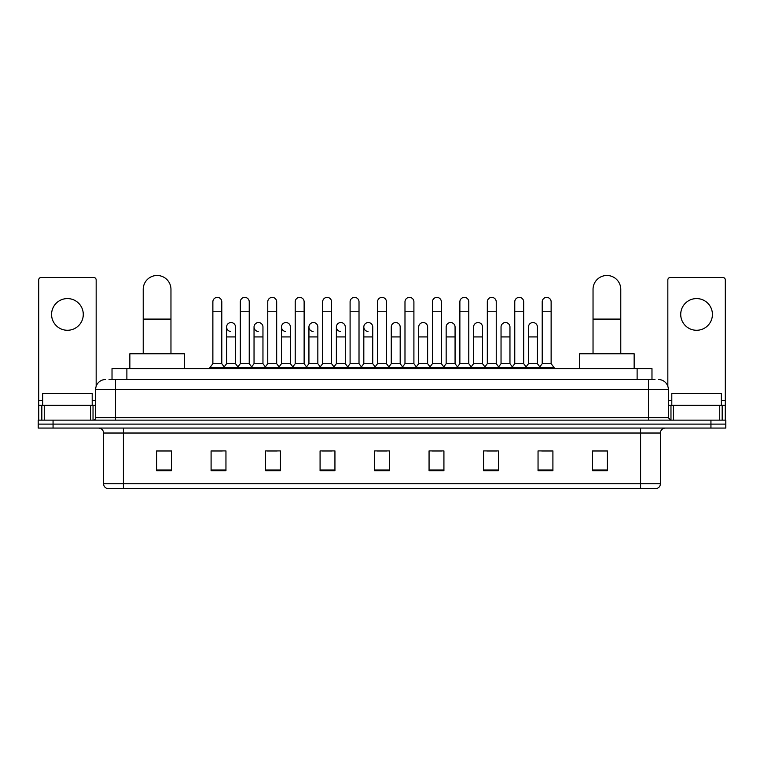 <?xml version="1.0" encoding="UTF-8"?>
<svg xmlns="http://www.w3.org/2000/svg" width="764" height="764" viewBox="0 0 764 764"><rect width="100%" height="100%" fill="white"/><g stroke="black" fill="none" stroke-linecap="round" stroke-linejoin="round"><path stroke-width="1.15" d="M112.021 379.527L112.021 368.62L651.979 368.62L651.979 379.527M109.271 379.527L654.958 379.527M109.042 379.527L115.479 379.527L115.479 389.43L95.662 389.43L95.662 417.669A2.473 2.473 0 0 1 93.189 420.143M105.575 379.527A9.903 9.903 0 0 0 95.662 389.43M658.425 379.527A9.903 9.903 0 0 1 668.338 389.43L668.338 417.669L670.811 420.143M53.06 420.143L38.2 420.143L38.2 424.106L53.06 424.106L38.2 424.106L38.2 428.069L53.06 428.069L53.06 424.106L710.94 424.106L53.06 424.106L53.06 420.143L710.94 420.143L710.94 424.106L725.8 424.106L710.94 424.106L710.94 428.069L53.06 428.069M710.94 428.069L725.8 428.069L725.8 420.143L710.94 420.143M660.411 483.755C660.268 486.124 659.084 487.709 656.839 488.511L640.595 488.511L640.595 483.755L660.411 483.755L660.411 433.026A4.956 4.956 0 0 1 665.358 428.069M640.595 488.511L107.161 488.511A4.956 4.956 0 0 1 103.589 483.755L103.589 433.026C103.302 430.017 101.65 428.365 98.642 428.069M607.399 470.719L607.399 450.913L592.539 450.913L592.539 470.719L607.399 470.719M552.907 470.719L552.907 450.913L538.047 450.913L538.047 470.719L552.907 470.719M498.414 470.719L498.414 450.913L483.555 450.913L483.555 470.719L498.414 470.719M443.922 470.719L443.922 450.913L429.062 450.913L429.062 470.719L443.922 470.719M171.461 470.719L171.461 450.913L156.601 450.913L156.601 470.719L171.461 470.719M225.953 470.719L225.953 450.913L211.093 450.913L211.093 470.719L225.953 470.719M280.445 470.719L280.445 450.913L265.586 450.913L265.586 470.719L280.445 470.719M334.938 470.719L334.938 450.913L320.078 450.913L320.078 470.719L334.938 470.719M389.43 470.719L389.43 450.913L374.57 450.913L374.57 470.719L389.43 470.719M486.821 451.008L496.734 451.008M541.714 451.008L551.618 451.008M322.16 451.008L332.063 451.008M267.266 451.008L277.179 451.008M212.382 451.008L222.286 451.008M431.937 451.008L441.84 451.008M377.044 451.008L386.956 451.008M171.461 451.008L156.601 451.008M607.399 451.008L592.539 451.008M92.196 405.283L92.196 393.393L42.66 393.393L42.66 405.283M67.433 298.581A15.853 15.853 0 0 0 51.58 314.424A15.853 15.853 0 0 0 67.433 330.277A15.853 15.853 0 0 0 83.276 314.424A15.853 15.853 0 0 0 67.433 298.581M90.591 420.143L90.591 405.283L44.264 405.283L44.264 420.143M96.159 386.336L96.159 279.949A2.473 2.473 0 0 0 93.685 277.475L41.17 277.475A2.473 2.473 0 0 0 38.697 279.949L38.697 405.283L44.264 405.283M90.591 405.283L95.662 405.283M38.697 420.143L38.697 405.283M143.221 353.761L143.221 289.365A13.867 13.867 0 0 1 157.097 275.489A13.867 13.867 0 0 1 170.964 289.365A13.867 13.867 0 0 0 157.097 275.489M170.964 353.761L170.964 289.365M184.344 368.62L184.344 353.761L129.851 353.761L129.851 368.62M593.036 353.761L593.036 289.365A13.867 13.867 0 0 1 606.902 275.489A13.867 13.867 0 0 1 620.779 289.365A13.867 13.867 0 0 0 606.902 275.489M620.779 353.761L620.779 289.365M634.149 368.62L634.149 353.761L579.656 353.761L579.656 368.62M212.869 311.75L221.789 311.75L221.789 363.674L212.869 363.674L212.869 301.847A4.46 4.46 0 0 1 217.616 297.397A4.46 4.46 0 0 1 221.789 301.847A4.46 4.46 0 0 0 217.616 297.397M212.869 363.674L209.899 367.637L209.899 368.62M221.789 363.674L224.759 367.637L209.899 367.637M240.316 363.674L240.316 311.75L249.236 311.75L249.236 363.674L240.316 363.674L237.346 367.637L224.759 367.637L224.759 368.62M240.316 311.75L240.316 301.847A4.46 4.46 0 0 1 245.053 297.397A4.46 4.46 0 0 1 249.236 301.847A4.46 4.46 0 0 0 245.053 297.397M249.236 363.674L252.206 367.637L237.346 367.637L237.346 368.62M267.763 363.674L267.763 311.75L276.683 311.75L276.683 363.674L267.763 363.674L264.793 367.637L252.206 367.637L252.206 368.62M267.763 311.75L267.763 301.847A4.46 4.46 0 0 1 272.5 297.397A4.46 4.46 0 0 1 276.683 301.847A4.46 4.46 0 0 0 272.5 297.397M276.683 363.674L279.653 367.637L264.793 367.637L264.793 368.62M295.21 363.674L295.21 311.75L304.129 311.75L304.129 363.674L295.21 363.674L292.24 367.637L279.653 367.637L279.653 368.62M295.21 311.75L295.21 301.847A4.46 4.46 0 0 1 299.946 297.397A4.46 4.46 0 0 1 304.129 301.847A4.46 4.46 0 0 0 299.946 297.397M304.129 363.674L307.099 367.637L292.24 367.637L292.24 368.62M322.656 363.674L322.656 311.75L331.566 311.75L331.566 363.674L322.656 363.674L319.677 367.637L307.099 367.637L307.099 368.62M322.656 311.75L322.656 301.847A4.46 4.46 0 0 1 327.393 297.397A4.46 4.46 0 0 1 331.566 301.847A4.46 4.46 0 0 0 327.393 297.397M331.566 363.674L334.546 367.637L319.677 367.637L319.677 368.62M350.093 363.674L350.093 311.75L359.013 311.75L359.013 363.674L350.093 363.674L347.123 367.637L334.546 367.637L334.546 368.62M350.093 311.75L350.093 301.847A4.46 4.46 0 0 1 354.84 297.397A4.46 4.46 0 0 1 359.013 301.847A4.46 4.46 0 0 0 354.84 297.397M359.013 363.674L361.983 367.637L347.123 367.637L347.123 368.62M377.54 363.674L377.54 311.75L386.46 311.75L386.46 363.674L377.54 363.674L374.57 367.637L361.983 367.637L361.983 368.62M377.54 311.75L377.54 301.847A4.46 4.46 0 0 1 382.277 297.397A4.46 4.46 0 0 1 386.46 301.847A4.46 4.46 0 0 0 382.277 297.397M386.46 363.674L389.43 367.637L374.57 367.637L374.57 368.62M404.987 363.674L404.987 311.75L413.907 311.75L413.907 363.674L404.987 363.674L402.017 367.637L389.43 367.637L389.43 368.62M404.987 311.75L404.987 301.847A4.46 4.46 0 0 1 409.724 297.397A4.46 4.46 0 0 1 413.907 301.847A4.46 4.46 0 0 0 409.724 297.397M413.907 363.674L416.877 367.637L402.017 367.637L402.017 368.62M432.434 363.674L432.434 311.75L441.344 311.75L441.344 363.674L432.434 363.674L429.454 367.637L416.877 367.637L416.877 368.62M432.434 311.75L432.434 301.847A4.46 4.46 0 0 1 437.17 297.397A4.46 4.46 0 0 1 441.344 301.847A4.46 4.46 0 0 0 437.17 297.397M441.344 363.674L444.323 367.637L429.454 367.637L429.454 368.62M459.871 363.674L459.871 311.75L468.79 311.75L468.79 363.674L459.871 363.674L456.901 367.637L444.323 367.637L444.323 368.62M459.871 311.75L459.871 301.847A4.46 4.46 0 0 1 464.617 297.397A4.46 4.46 0 0 1 468.79 301.847A4.46 4.46 0 0 0 464.617 297.397M468.79 363.674L471.76 367.637L456.901 367.637L456.901 368.62M487.317 363.674L487.317 311.75L496.237 311.75L496.237 363.674L487.317 363.674L484.347 367.637L471.76 367.637L471.76 368.62M487.317 311.75L487.317 301.847A4.46 4.46 0 0 1 492.054 297.397A4.46 4.46 0 0 1 496.237 301.847A4.46 4.46 0 0 0 492.054 297.397M496.237 363.674L499.207 367.637L484.347 367.637L484.347 368.62M514.764 363.674L514.764 311.75L523.684 311.75L523.684 363.674L514.764 363.674L511.794 367.637L499.207 367.637L499.207 368.62M514.764 311.75L514.764 301.847A4.46 4.46 0 0 1 519.501 297.397A4.46 4.46 0 0 1 523.684 301.847A4.46 4.46 0 0 0 519.501 297.397M523.684 363.674L526.654 367.637L511.794 367.637L511.794 368.62M542.211 363.674L542.211 311.75L551.13 311.75L551.13 363.674L542.211 363.674L539.241 367.637L526.654 367.637L526.654 368.62M542.211 311.75L542.211 301.847A4.46 4.46 0 0 1 546.948 297.397A4.46 4.46 0 0 1 551.13 301.847A4.46 4.46 0 0 0 546.948 297.397M551.13 363.674L554.101 367.637L539.241 367.637L539.241 368.62M554.101 367.637L554.101 368.62M230.776 331.461A4.46 4.46 0 0 1 226.593 327.011A4.46 4.46 0 0 1 231.339 322.561A4.46 4.46 0 0 1 235.513 327.011L235.513 336.924L226.593 336.924L226.593 327.011M235.513 336.924L235.513 363.674L226.593 363.674L226.593 336.924M226.593 363.674L224.196 366.873M235.513 363.674L237.919 366.873M258.222 331.461A4.46 4.46 0 0 1 254.04 327.011A4.46 4.46 0 0 1 258.776 322.561A4.46 4.46 0 0 1 262.959 327.011L262.959 336.924L254.04 336.924L254.04 327.011M262.959 336.924L262.959 363.674L254.04 363.674L254.04 336.924M254.04 363.674L251.642 366.873M262.959 363.674L265.356 366.873M285.66 331.461A4.46 4.46 0 0 1 281.486 327.011A4.46 4.46 0 0 1 286.223 322.561A4.46 4.46 0 0 1 290.406 327.011L290.406 336.924L281.486 336.924L281.486 327.011M290.406 336.924L290.406 363.674L281.486 363.674L281.486 336.924M281.486 363.674L279.08 366.873M290.406 363.674L292.803 366.873M313.106 331.461A4.46 4.46 0 0 1 308.933 327.011A4.46 4.46 0 0 1 313.67 322.561A4.46 4.46 0 0 1 317.843 327.011L317.843 336.924L308.933 336.924L308.933 327.011M317.843 336.924L317.843 363.674L308.933 363.674L308.933 336.924M308.933 363.674L306.526 366.873M317.843 363.674L320.25 366.873M340.553 331.461A4.46 4.46 0 0 1 336.37 327.011A4.46 4.46 0 0 1 341.116 322.561A4.46 4.46 0 0 1 345.29 327.011L345.29 336.924L336.37 336.924L336.37 327.011M345.29 336.924L345.29 363.674L336.37 363.674L336.37 336.924M336.37 363.674L333.973 366.873M345.29 363.674L347.696 366.873M368 331.461A4.46 4.46 0 0 1 363.817 327.011A4.46 4.46 0 0 1 368.554 322.561A4.46 4.46 0 0 1 372.736 327.011L372.736 336.924L363.817 336.924L363.817 327.011M372.736 336.924L372.736 363.674L363.817 363.674L363.817 336.924M363.817 363.674L361.42 366.873M372.736 363.674L375.143 366.873M391.263 327.011A4.46 4.46 0 0 1 396 322.561A4.46 4.46 0 0 1 400.183 327.011L400.183 336.924L391.263 336.924L391.263 327.011M400.183 336.924L400.183 363.674L391.263 363.674L391.263 336.924M391.263 363.674L388.857 366.873M400.183 363.674L402.58 366.873M418.71 327.011A4.46 4.46 0 0 1 423.447 322.561A4.46 4.46 0 0 1 427.63 327.011L427.63 336.924L418.71 336.924L418.71 327.011M427.63 336.924L427.63 363.674L418.71 363.674L418.71 336.924M418.71 363.674L416.304 366.873M427.63 363.674L430.027 366.873M446.157 327.011A4.46 4.46 0 0 1 450.894 322.561A4.46 4.46 0 0 1 455.067 327.011L455.067 336.924L446.157 336.924L446.157 327.011M455.067 336.924L455.067 363.674L446.157 363.674L446.157 336.924M446.157 363.674L443.75 366.873M455.067 363.674L457.474 366.873M473.594 327.011A4.46 4.46 0 0 1 478.34 322.561A4.46 4.46 0 0 1 482.514 327.011L482.514 336.924L473.594 336.924L473.594 327.011M482.514 336.924L482.514 363.674L473.594 363.674L473.594 336.924M473.594 363.674L471.197 366.873M482.514 363.674L484.92 366.873M501.041 327.011A4.46 4.46 0 0 1 505.778 322.561A4.46 4.46 0 0 1 509.96 327.011L509.96 336.924L501.041 336.924L501.041 327.011M509.96 336.924L509.96 363.674L501.041 363.674L501.041 336.924M501.041 363.674L498.644 366.873M509.96 363.674L512.357 366.873M528.487 327.011A4.46 4.46 0 0 1 533.224 322.561A4.46 4.46 0 0 1 537.407 327.011L537.407 336.924L528.487 336.924L528.487 327.011M537.407 336.924L537.407 363.674L528.487 363.674L528.487 336.924M528.487 363.674L526.081 366.873M537.407 363.674L539.804 366.873M696.567 298.581A15.853 15.853 0 0 0 680.724 314.424A15.853 15.853 0 0 0 696.567 330.277A15.853 15.853 0 0 0 712.42 314.424A15.853 15.853 0 0 0 696.567 298.581M719.736 420.143L719.736 405.283L673.409 405.283L673.409 420.143M719.736 405.283L725.303 405.283L725.303 279.949A2.473 2.473 0 0 0 722.83 277.475L670.314 277.475A2.473 2.473 0 0 0 667.841 279.949L667.841 386.336M668.338 405.283L673.409 405.283M725.303 405.283L725.303 420.143M721.34 405.283L721.34 393.393L671.804 393.393L671.804 405.283M126.881 379.527L126.881 368.62M637.119 379.527L637.119 368.62M115.479 420.143L115.479 417.669L668.338 417.669M95.662 417.669L115.479 417.669L115.479 389.43L648.521 389.43L648.521 420.143M668.338 389.43L648.521 389.43L648.521 379.527M640.595 428.069L640.595 433.026L103.589 433.026M660.411 433.026L640.595 433.026L640.595 483.755L123.405 483.755L123.405 488.511M103.589 483.755L123.405 483.755L123.405 428.069M389.43 470.032L374.57 470.032M334.938 470.032L320.078 470.032M280.445 470.032L265.586 470.032M225.953 470.032L211.093 470.032M171.461 470.032L156.601 470.032M443.922 470.032L429.062 470.032M498.414 470.032L483.555 470.032M552.907 470.032L538.047 470.032M607.399 470.032L592.539 470.032M95.662 400.326L92.196 400.326M42.66 400.326L38.697 400.326M93.027 405.283L93.027 420.143M38.735 405.283L38.735 420.143M41.829 420.143L41.829 405.283M143.221 319.085L170.964 319.085M593.036 319.085L620.779 319.085M725.303 400.326L721.34 400.326M671.804 400.326L668.338 400.326M725.265 420.143L725.265 405.283M722.171 405.283L722.171 420.143M670.973 420.143L670.973 405.283M221.789 311.75L221.789 301.847M249.236 311.75L249.236 301.847M276.683 311.75L276.683 301.847M304.129 311.75L304.129 301.847M331.566 311.75L331.566 301.847M359.013 311.75L359.013 301.847M386.46 311.75L386.46 301.847M413.907 311.75L413.907 301.847M441.344 311.75L441.344 301.847M468.79 311.75L468.79 301.847M496.237 311.75L496.237 301.847M523.684 311.75L523.684 301.847M551.13 311.75L551.13 301.847"/></g></svg>
